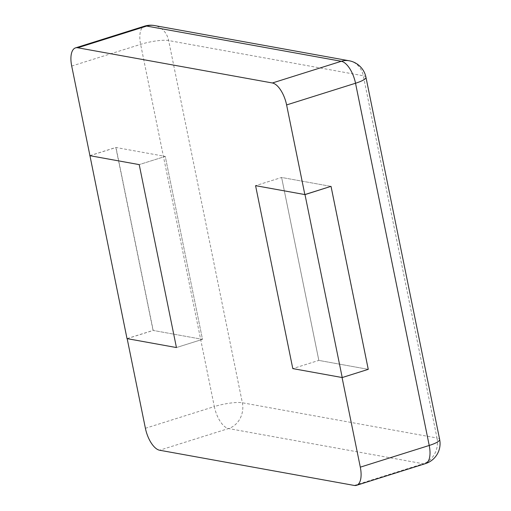 <?xml version="1.0" encoding="UTF-8"?>
<svg xmlns="http://www.w3.org/2000/svg" width="511" height="511" viewBox="0 0 511 511"><rect width="100%" height="100%" fill="white"/><g stroke="black" fill="none" stroke-linecap="round" stroke-linejoin="round"><path stroke-width="0.38" stroke-dasharray="2.56 1.92" d="M89.942 155.695L115.991 147.5L165.264 156.411L202.484 339.355L153.211 330.438L115.991 147.5M127.162 338.64L153.211 330.438M176.436 347.557L202.484 339.355L176.436 347.557M89.93 155.625L115.837 147.468L165.264 156.411L139.216 164.612L165.264 156.411L202.484 339.355L153.057 330.413L127.009 338.614M368.112 369.319L330.892 186.374L281.618 177.464L318.838 360.402L368.112 369.319L342.063 377.52M330.892 186.374L281.618 177.464L255.57 185.665L281.618 177.464L318.838 360.402L292.79 368.603L318.838 360.402L368.265 369.344M115.837 147.468L153.057 330.413M145.399 428.282L214.32 406.584L140.621 44.361A20.977 9.358 72.5 0 1 144.453 26.182M71.706 66.06L140.621 44.361A20.977 4.286 -11.5 0 1 168.662 40.554L363.302 75.769L437.001 437.991L242.355 402.777A20.977 4.286 -11.5 0 0 214.32 406.584A20.977 9.358 72.5 0 0 228.545 428.544L159.624 450.236M354.264 485.45L423.185 463.752L228.545 428.544A20.977 18.281 -79.7 0 0 242.355 402.777L168.662 40.554A20.977 18.281 100.3 0 0 154.488 25.55M425.388 463.643A20.977 9.358 72.5 0 1 423.185 463.752A20.977 18.281 -79.7 0 0 437.001 437.991A20.977 4.286 168.5 0 1 439.645 439.447M365.953 77.225A20.977 4.286 168.5 0 0 363.302 75.769A20.977 18.281 100.3 0 0 349.128 60.764"/><path stroke-width="0.77" d="M304.843 194.576L330.892 186.374L304.997 194.602L255.57 185.665L292.79 368.603L255.57 185.665L304.843 194.576L286.607 104.934A20.977 9.358 -107.5 0 0 272.382 82.98L77.742 47.766A20.977 9.358 72.5 0 0 75.539 47.881A20.977 9.358 72.5 0 0 71.706 66.06L89.942 155.695L139.216 164.612L176.436 347.557L127.162 338.64L145.399 428.282A20.977 9.358 -107.5 0 0 159.624 450.236L354.264 485.45A20.977 9.358 72.5 0 0 356.474 485.335L425.388 463.643A20.977 20.977 0 0 0 439.645 439.447A20.977 4.286 168.5 0 1 429.221 445.464A20.977 9.358 72.5 0 1 425.388 463.643M304.997 194.602L342.217 377.546L292.79 368.603L342.063 377.52L360.306 467.156A20.977 9.358 72.5 0 1 356.474 485.335M89.789 155.67L139.216 164.612L176.436 347.557L127.009 338.614L89.93 155.625M342.217 377.546L368.265 369.344L331.045 186.406M77.742 47.766L146.657 26.067L341.303 61.282A20.977 9.358 72.5 0 1 355.528 83.242L429.221 445.464L360.306 467.156M144.453 26.182A20.977 9.358 72.5 0 1 146.657 26.067A20.977 18.281 100.3 0 1 154.488 25.55A20.977 20.977 0 0 0 144.453 26.182L75.539 47.881M286.607 104.934L355.528 83.242A20.977 4.286 168.5 0 0 365.953 77.225L439.645 439.447M272.382 82.98L341.303 61.282A20.977 18.281 100.3 0 1 349.128 60.764L154.488 25.55M365.953 77.225A20.977 20.977 0 0 0 349.128 60.764"/></g></svg>
